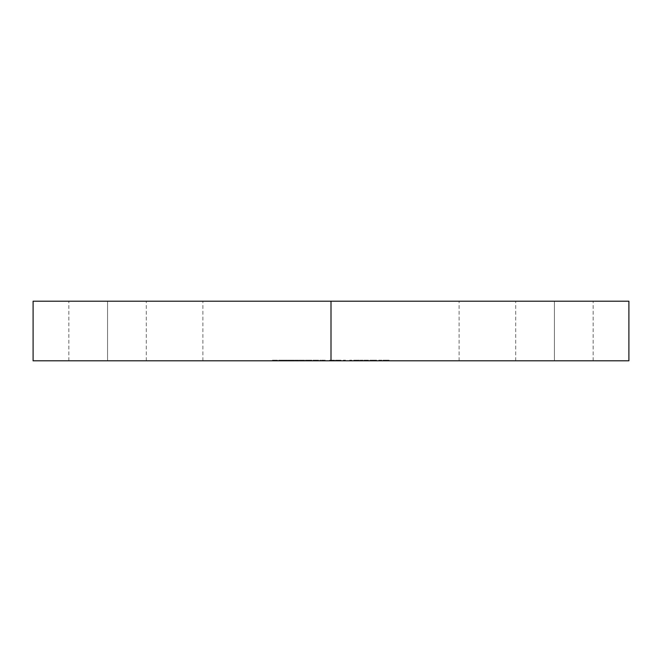 <?xml version="1.0" encoding="UTF-8"?>
<svg xmlns="http://www.w3.org/2000/svg" width="662" height="662" viewBox="0 0 662 662"><rect width="100%" height="100%" fill="white"/><g stroke="black" fill="none" stroke-linecap="round" stroke-linejoin="round"><path stroke-width="0.5" stroke-dasharray="3.31 2.48" d="M331 360.79L202.903 360.79L331 360.79L331 301.21L331 360.79L331 301.21L202.903 301.21L628.9 301.21L331 301.21L331 360.79L33.1 360.79L459.097 360.79L329.486 360.79L331 360.79L331 301.21L33.1 301.21L459.097 301.21L202.903 301.21L331 301.21L331 360.79L628.9 360.79L331 360.79M554.425 360.79L515.698 360.79L554.425 360.79L554.425 301.21L554.425 360.79L515.698 360.79L593.152 360.79L554.425 360.79L554.425 301.21L515.698 301.21L593.152 301.21L515.698 301.21L554.425 301.21L554.425 360.79L593.152 360.79L554.425 360.79M107.575 360.79L68.848 360.79L107.575 360.79L107.575 301.21L107.575 360.79L68.848 360.79L146.302 360.79L107.575 360.79L107.575 301.21L68.848 301.21L146.302 301.21L68.848 301.21L107.575 301.21L107.575 360.79L146.302 360.79L107.575 360.79M278.909 360.79L278.909 360.194L280.779 360.194L280.779 360.79L280.779 360.194L284.743 360.194L278.843 360.194L284.561 360.194L279.587 360.194L282.351 360.194L282.351 360.79L279.587 360.79L284.561 360.79L278.702 360.79L284.743 360.79L282.351 360.79L282.351 360.194L284.048 360.194L284.048 360.79L279.587 360.79L284.561 360.79L278.843 360.79L284.743 360.79L284.048 360.79L284.048 360.194L284.743 360.194L284.743 360.79L284.743 360.194L282.616 360.194L282.616 360.79L282.616 360.194L278.843 360.194L278.843 360.79M291.652 360.79L287.755 360.79L294.416 360.79L291.652 360.79L291.652 360.194L292.364 360.194L292.364 360.79L291.652 360.79L292.496 360.79L287.854 360.79L294.416 360.79L292.364 360.79L292.364 360.194L294.416 360.194L294.416 360.79L294.416 360.194L293.713 360.194L293.713 360.79L293.713 360.194L293.456 360.79L293.456 360.194L291.503 360.194L291.503 360.79L291.503 360.194L287.854 360.194L287.854 360.79L287.747 360.194L289.964 360.194L289.964 360.79L289.964 360.194L292.496 360.194L292.496 360.79L292.496 360.194L291.652 360.194L291.652 360.79M310.271 360.79L307.673 360.79L311.835 360.79L310.271 360.79L310.271 360.194L310.999 360.194L310.999 360.79L305.439 360.79L311.835 360.79L310.999 360.79L310.999 360.194L311.835 360.194L311.835 360.79L311.835 360.194L311.107 360.194L311.107 360.79L311.107 360.194L310.966 360.79L310.966 360.194L308.823 360.194L308.823 360.79L308.823 360.194L305.439 360.194L305.439 360.79L305.397 360.194L307.962 360.194L307.962 360.79L307.962 360.194L310.428 360.194L310.271 360.79M320.805 360.79L320.805 360.194L320.151 360.194L320.151 360.79L325.207 360.79L319.903 360.79L319.903 360.194L319.903 360.79L325.207 360.79L319.903 360.79L319.903 360.194L320.648 360.194L320.648 360.79L320.648 360.194L320.689 360.79L320.689 360.194L322.816 360.194L322.816 360.79L322.816 360.194L325.083 360.194L325.083 360.79L325.207 360.194L325.207 360.79L325.207 360.194L324.471 360.194L324.471 360.79L324.471 360.194L324.347 360.79L324.347 360.194L324.206 360.79L324.206 360.194L322.692 360.194L322.692 360.79L322.692 360.194L320.847 360.194L320.847 360.79L320.805 360.194L320.847 360.79M335.477 360.79L340.996 360.79L335.477 360.79L335.477 360.194L340.21 360.194L340.21 360.79L335.477 360.79L340.996 360.79L340.053 360.79L340.053 360.194L340.053 360.79L340.053 360.194L340.996 360.194L340.996 360.79L340.996 360.194L340.955 360.79L340.955 360.194L340.011 360.194L340.011 360.79L340.011 360.194L339.904 360.79L339.904 360.194L339.118 360.194L339.118 360.79L339.225 360.194L339.225 360.79L339.225 360.194L335.477 360.194L335.477 360.79M349.66 360.79L351.754 360.79L349.66 360.79L349.66 360.194L350.231 360.79L351.754 360.79L350.231 360.79L350.231 360.194L351.754 360.194L351.754 360.79L351.754 360.194L350.703 360.194L350.703 360.79L350.703 360.194L349.933 360.194L349.933 360.79L349.933 360.194L350.885 360.194L350.885 360.79L350.885 360.194L349.66 360.194L349.66 360.79M360.037 360.79L363.033 360.79L360.037 360.79L360.037 360.194L360.153 360.79L363.033 360.79L360.153 360.79L360.153 360.194L363.033 360.194L363.033 360.79L363.033 360.194L362.908 360.79L362.908 360.194L360.037 360.194L360.037 360.79M371.655 360.79L374.32 360.79L369.95 360.79L371.655 360.79L371.655 360.194L369.95 360.194L369.95 360.79L374.32 360.79L369.95 360.79L369.95 360.194L370.132 360.79L370.132 360.194L374.32 360.194L374.32 360.79L374.32 360.194L374.138 360.79L374.138 360.194L372.433 360.194L372.433 360.79L372.433 360.194L370.737 360.194L370.737 360.79L370.737 360.194L369.959 360.194L369.959 360.79L369.959 360.194L371.655 360.194L371.655 360.79M379.674 360.79L381.817 360.79L379.674 360.79L379.674 360.194L380.344 360.194L380.344 360.79L379.674 360.79L380.849 360.79L378.747 360.79L381.817 360.79L380.344 360.79L380.344 360.194L381.817 360.194L381.817 360.79L381.817 360.194L379.483 360.194L379.483 360.79L379.483 360.194L378.747 360.194L378.747 360.79L378.747 360.194L380.849 360.194L380.849 360.79L380.849 360.194L379.674 360.194L379.674 360.79M387.187 360.79L386.922 360.194L386.922 360.79L387.891 360.79L384.639 360.79L389.057 360.79L383.041 360.79L384.622 360.79L384.622 360.194L383.538 360.194L383.538 360.79L383.041 360.194L387.435 360.194L387.435 360.79L383.538 360.79L389.066 360.79L389.066 360.194L388.594 360.79L387.435 360.79L387.435 360.194L384.622 360.194L384.622 360.79L383.77 360.79L389.057 360.194L383.041 360.194L387.204 360.194L384.233 360.194L384.233 360.79L384.233 360.194L387.891 360.194L387.204 360.194L387.204 360.79L387.891 360.79L387.891 360.194L387.204 360.194M373.616 360.79L376.612 360.79L373.616 360.79L373.616 360.194L373.79 360.79L376.612 360.79L373.79 360.79L373.79 360.194L376.612 360.194L376.612 360.79L376.612 360.194L376.438 360.79L376.438 360.194L373.616 360.194L373.616 360.79M364.696 360.79L364.696 360.194L365.614 360.194L365.498 360.79L365.498 360.194L363.215 360.194L368.701 360.194L365.192 360.194L365.192 360.79L368.701 360.79L363.215 360.79L365.192 360.79L365.192 360.194L363.215 360.194L363.215 360.79L367.857 360.79L367.857 360.194L367.815 360.79L363.215 360.79L363.215 360.194L363.951 360.194L363.951 360.79L363.951 360.194L365.275 360.194L365.275 360.79L365.275 360.194L366.98 360.194L366.98 360.79L367.005 360.194L365.821 360.194L365.821 360.79L365.821 360.194L364.853 360.194L364.853 360.79L364.696 360.194L364.853 360.79M353.789 360.79L359.3 360.79L353.789 360.79L353.789 360.194L359.143 360.194L359.143 360.79L353.789 360.79L359.3 360.79L359.3 360.194L359.3 360.79L359.3 360.194L358.365 360.194L358.365 360.79L359.3 360.79L358.365 360.79L358.365 360.194L359.3 360.194L359.3 360.79L359.3 360.194L359.168 360.79L359.168 360.194L358.241 360.194L358.241 360.79L358.241 360.194L357.927 360.79L357.927 360.194L357.157 360.194L357.157 360.79L357.472 360.194L357.472 360.79L357.472 360.194L353.789 360.194L353.789 360.79M343.371 360.79L345.456 360.79L343.371 360.79L343.371 360.194L343.917 360.79L344.604 360.79L343.926 360.79L343.917 360.194L345.456 360.194L345.456 360.79L343.917 360.79L345.456 360.79L345.456 360.194L344.703 360.194L344.703 360.79L344.703 360.194L343.926 360.194L343.926 360.79L343.926 360.194L344.604 360.194L344.604 360.79L344.604 360.194L343.371 360.194L343.371 360.79M313.531 360.79L318.587 360.79L313.018 360.79L313.531 360.79L313.018 360.194L313.018 360.79L318.587 360.79L313.018 360.79L313.018 360.194L313.763 360.194L313.763 360.79L313.763 360.194L313.854 360.79L313.854 360.194L315.923 360.194L315.923 360.79L315.923 360.194L318.323 360.194L318.323 360.79L318.587 360.194L318.587 360.79L318.587 360.194L317.843 360.194L317.843 360.79L317.843 360.194L317.603 360.79L317.603 360.194L317.396 360.79L317.396 360.194L315.832 360.194L315.832 360.79L315.832 360.194L314.053 360.194L314.053 360.79L314.276 360.194L314.276 360.79L314.276 360.194L313.531 360.194L313.531 360.79M296.088 360.79L304.594 360.79L294.929 360.79L296.088 360.79L296.088 360.194L294.929 360.194L294.929 360.79L296.808 360.79L296.179 360.79L296.179 360.194L296.319 360.79L297.586 360.79L294.929 360.79L294.929 360.194L295.657 360.194L295.657 360.79L295.657 360.194L295.856 360.79L295.856 360.194L296.477 360.194L296.477 360.79L296.477 360.194L297.577 360.194L297.577 360.79L297.577 360.194L299.654 360.194L299.654 360.79L297.577 360.79L300.689 360.79L300.052 360.79L300.052 360.194L300.234 360.79L301.475 360.79L299.654 360.79L299.654 360.194L301.475 360.194L301.475 360.79L301.475 360.194L303.966 360.194L303.966 360.79L301.475 360.79L304.594 360.79L303.966 360.79L303.966 360.194L304.594 360.194L304.594 360.79L304.594 360.194L303.85 360.194L303.85 360.79L303.85 360.194L303.213 360.194L303.213 360.79L303.213 360.194L301.475 360.194L301.475 360.79L301.475 360.194L300.234 360.194L300.689 360.79L300.689 360.194L299.96 360.194L299.96 360.79L299.96 360.194L299.365 360.194L299.365 360.79L299.365 360.194L297.586 360.194L297.586 360.79L297.586 360.194L296.319 360.194L296.808 360.79L296.808 360.194L296.088 360.194L296.088 360.79M286.596 360.79L284.221 360.79L286.596 360.79L286.596 360.194L284.221 360.194L284.221 360.79L287.308 360.79L284.221 360.79L284.221 360.194L284.933 360.194L284.933 360.79L284.933 360.194L287.308 360.194L287.308 360.79L287.308 360.194L286.596 360.194L286.596 360.79M275.127 360.79L272.438 360.79L275.127 360.79L275.127 360.194L272.438 360.194L272.438 360.79L277.486 360.79L272.438 360.79L272.438 360.194L276.112 360.194L276.112 360.79L276.377 360.194L276.377 360.79L276.377 360.194L273.431 360.194L273.431 360.79L273.431 360.194L274.275 360.194L274.275 360.79L274.275 360.194L277.221 360.194L277.221 360.79L277.486 360.194L277.486 360.79L277.486 360.194L274.54 360.194L274.54 360.79L274.54 360.194L275.855 360.194L275.855 360.79L275.855 360.194L275.127 360.194L275.127 360.79M107.575 301.21L146.302 301.21L107.575 301.21M554.425 301.21L593.152 301.21L554.425 301.21M331 301.21L459.097 301.21L331 301.21M383.538 360.79L383.538 360.194M388.594 360.79L388.594 360.194M387.891 360.194L387.891 360.79M384.862 360.79L386.939 360.79L384.887 360.79L384.887 360.194L384.887 360.79L384.233 360.79M384.233 360.194L384.887 360.194M380.344 360.194L378.747 360.194L380.344 360.194M373.79 360.194L376.612 360.194L373.79 360.194M369.95 360.194L374.32 360.194L369.95 360.194M366.88 360.79L366.88 360.194L366.955 360.79L366.955 360.194L366.599 360.79L366.599 360.194L365.772 360.194L365.498 360.79M365.498 360.194L367.973 360.194L367.973 360.79L367.973 360.194L368.701 360.194L368.701 360.79L368.701 360.194L366.599 360.194L366.765 360.79L366.765 360.194L367.857 360.194L365.821 360.194L366.88 360.194M365.772 360.79L365.772 360.194M367.815 360.79L367.815 360.194M365.474 360.194L365.474 360.79M360.153 360.194L363.033 360.194L360.153 360.194M359.143 360.194L353.789 360.194L359.143 360.194M357.596 360.194L355.337 360.194L357.596 360.194L357.596 360.79L355.337 360.79L355.337 360.194L358.159 360.194L355.337 360.194L355.337 360.79L358.159 360.79L357.596 360.194M355.337 360.79L358.159 360.79L355.337 360.79M350.231 360.194L351.754 360.194L350.231 360.194M343.917 360.194L345.456 360.194L343.917 360.194M340.21 360.194L335.477 360.194L340.21 360.194M339.267 360.194L336.958 360.194L339.267 360.194L339.267 360.79L336.958 360.79L336.958 360.194L339.457 360.194L336.958 360.194L336.958 360.79L339.457 360.79L339.267 360.194M336.958 360.79L339.457 360.79L336.958 360.79M334.451 360.79L331.05 360.79L331.05 360.194L334.451 360.194L334.451 360.79L334.451 360.194L334.442 360.79L334.442 360.194L331.645 360.194L331.645 360.79L334.442 360.79M331.248 360.79L331.248 360.194L331.248 360.79L331.248 360.194L332.167 360.194L332.167 360.79L331.248 360.79M334.616 360.79L332.167 360.79L332.167 360.194L334.616 360.194L334.616 360.79L334.616 360.194L331.861 360.194L331.861 360.79L334.616 360.79M329.486 360.79L331.861 360.79L331.861 360.194L329.486 360.194L329.486 360.79L329.486 360.194L330.288 360.194L330.288 360.79L329.486 360.79M331.91 360.79L330.288 360.79L330.288 360.194L331.91 360.194L331.91 360.79L331.91 360.194L333.805 360.194L333.805 360.79L331.91 360.79M331.985 360.79L333.805 360.79L333.805 360.194L331.985 360.194L331.985 360.79L331.985 360.194L330.305 360.194L330.305 360.79L331.985 360.79M331.05 360.79L330.305 360.79L330.305 360.194L331.05 360.194L331.05 360.79M334.451 360.194L329.486 360.194L334.451 360.194M320.847 360.194L319.903 360.194L320.905 360.194L320.905 360.79L320.813 360.194M314.086 360.79L314.028 360.194L318.587 360.194L314.086 360.194M305.439 360.194L311.835 360.194L305.397 360.194L305.439 360.79M310.743 360.194L306.158 360.194L310.743 360.194L308.128 360.194L308.128 360.79L310.743 360.79L310.743 360.194L310.768 360.79L308.798 360.79L308.798 360.194L310.768 360.194L310.768 360.79L306.183 360.79L306.183 360.194L308.798 360.194L308.798 360.79L306.158 360.79L308.128 360.79L308.128 360.194L306.183 360.194L306.158 360.79L310.743 360.79M300.234 360.79L300.052 360.194L304.594 360.194L300.234 360.194M296.319 360.79L296.179 360.194L297.586 360.194L294.929 360.194L296.319 360.194M287.854 360.194L294.416 360.194L287.771 360.194L287.854 360.79M293.026 360.194L288.508 360.194L293.026 360.194L290.204 360.194L290.204 360.79L293.026 360.79L293.026 360.194L293.109 360.79L291.404 360.79L291.404 360.194L293.109 360.194L293.109 360.79L288.591 360.79L288.591 360.194L291.404 360.194L291.404 360.79L288.508 360.79L288.508 360.194L288.591 360.79L290.204 360.79L290.204 360.194L288.591 360.194M288.591 360.79L293.026 360.79M284.221 360.194L287.308 360.194L284.221 360.194M283.361 360.194L283.361 360.79L283.361 360.194L284.561 360.194L284.561 360.79L284.561 360.194L279.587 360.194L279.587 360.79L279.587 360.194L283.361 360.194M283.584 360.194L279.472 360.194L283.584 360.194L283.584 360.79L279.472 360.79L279.472 360.194L283.584 360.194L279.472 360.194L279.472 360.79L279.472 360.194L279.472 360.79L280.994 360.79L280.994 360.194L280.994 360.79L283.584 360.79L283.584 360.194M279.761 360.194L279.761 360.79L283.584 360.79L279.761 360.79M272.438 360.194L277.486 360.194L272.438 360.194M202.903 360.79L202.903 301.21M515.698 360.79L515.698 301.21M68.848 360.79L68.848 301.21M146.302 360.79L146.302 301.21M593.152 360.79L593.152 301.21M459.097 360.79L459.097 301.21M388.313 360.79L388.313 360.194M383.77 360.79L383.77 360.194M364.654 360.79L364.654 360.194M320.789 360.79L320.789 360.194M306.158 360.79L306.158 360.194M278.694 360.79L278.694 360.194"/><path stroke-width="0.99" d="M628.9 301.21L33.1 301.21L331 301.21L331 360.79L33.1 360.79L628.9 360.79L628.9 301.21L331 301.21L331 360.79L628.9 360.79M33.1 360.79L33.1 301.21"/></g></svg>
